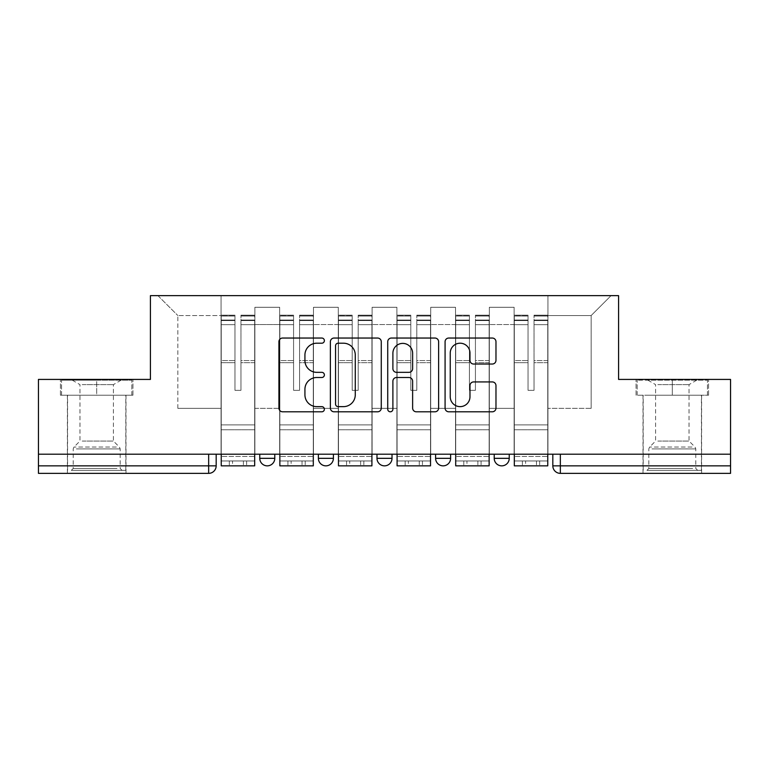 <?xml version="1.0" encoding="UTF-8"?>
<svg xmlns="http://www.w3.org/2000/svg" width="769" height="769" viewBox="0 0 769 769"><rect width="100%" height="100%" fill="white"/><g stroke="black" fill="none" stroke-linecap="round" stroke-linejoin="round"><path stroke-width="0.58" stroke-dasharray="3.85 2.88" d="M324.383 340.619A2.586 2.586 0 0 0 321.807 338.043L282.617 338.043A3.691 3.691 0 0 0 278.926 341.724L278.926 408.108A3.691 3.691 0 0 0 282.617 411.8L321.807 411.8A2.586 2.586 0 0 0 324.383 409.214A2.586 2.586 0 0 0 321.807 406.638L316.732 406.638A11.804 11.804 0 0 1 304.928 394.833L304.928 389.306A11.804 11.804 0 0 1 316.732 377.502L321.807 377.502A2.586 2.586 0 0 0 324.383 374.916A2.586 2.586 0 0 0 321.807 372.34L316.732 372.34A11.804 11.804 0 0 1 304.928 360.536L304.928 354.999A11.804 11.804 0 0 1 316.732 343.205L321.807 343.205A2.586 2.586 0 0 0 324.383 340.619M494.217 454.2L509.241 454.2L494.217 454.2L494.217 458.334L509.241 458.334M450.624 454.2L435.6 454.2L450.624 454.2L450.624 458.334A7.517 7.517 0 0 1 443.117 465.851A7.517 7.517 0 0 1 435.6 458.334L450.624 458.334M376.983 454.2L392.017 454.2L392.017 458.334L376.983 458.334L376.983 454.2L392.017 454.2M318.376 454.2L333.4 454.2L318.376 454.2L318.376 458.334L333.4 458.334A7.517 7.517 0 0 1 325.883 465.851M259.759 454.2L274.783 454.2L259.759 454.2L259.759 458.334L274.783 458.334A7.517 7.517 0 0 1 267.276 465.851M96.692 473.358L67.384 473.358L96.692 473.358M96.692 395.208L60.434 395.208L132.95 395.208L96.692 395.208L96.692 379.425L132.95 379.425L60.434 379.425L96.692 379.425L96.692 395.208L131.816 395.208L61.558 395.208L96.692 395.208L96.692 380.174L131.816 380.174L61.558 380.174L96.692 380.174L96.692 395.208M672.308 473.358L701.616 473.358L672.308 473.358M672.308 395.208L708.566 395.208L672.308 395.208L672.308 379.425L708.566 379.425L636.05 379.425L672.308 379.425L672.308 395.208L707.442 395.208L637.184 395.208L672.308 395.208L672.308 380.174L707.442 380.174L637.184 380.174L672.308 380.174L672.308 395.208M730.55 465.851L730.55 454.2L38.45 454.2L38.45 379.425L150.416 379.425L150.416 295.642L618.584 295.642L618.584 379.425L730.55 379.425L730.55 454.2L552.824 454.2L552.824 465.851A7.517 7.517 0 0 0 560.341 473.358L730.55 473.358L730.55 465.851L552.824 465.851M38.45 454.2L208.659 454.2L38.45 454.2L38.45 473.358L208.659 473.358L208.659 465.851L38.45 465.851M254.875 324.566L254.875 408.358L254.875 324.566L279.666 324.566L279.666 307.283L279.666 408.358L279.666 324.566L254.875 324.566M254.875 454.2L254.875 307.283L279.666 307.283L254.875 307.283L254.875 454.2L254.875 429.775L221.059 429.775L254.875 429.775L254.875 454.2L221.059 454.2L221.059 295.642L547.941 295.642L157.933 295.642L221.059 295.642L221.059 408.358L221.059 315.55L177.85 315.55L221.059 315.55L221.059 295.642L221.059 454.2L221.059 429.775L221.059 454.2L254.875 454.2M279.666 454.2L279.666 307.283L254.875 307.283L279.666 307.283L279.666 454.2L279.666 429.775L313.483 429.775L279.666 429.775L279.666 454.2L313.483 454.2L313.483 307.283L313.483 324.566L313.483 307.283L338.283 307.283L338.283 324.566L338.283 307.283L313.483 307.283L313.483 454.2L313.483 429.775L313.483 454.2L279.666 454.2M313.483 408.358L313.483 324.566L313.483 408.358L338.283 408.358L338.283 324.566L338.283 408.358L313.483 408.358M338.283 454.2L338.283 307.283L313.483 307.283L338.283 307.283L338.283 454.2L338.283 429.775L372.1 429.775L338.283 429.775L338.283 454.2L372.1 454.2L372.1 307.283L372.1 324.566L372.1 307.283L396.9 307.283L396.9 324.566L396.9 307.283L372.1 307.283L372.1 454.2L372.1 429.775L372.1 454.2L338.283 454.2M372.1 408.358L372.1 324.566L372.1 408.358L396.9 408.358L396.9 324.566L396.9 408.358L372.1 408.358M396.9 454.2L396.9 307.283L372.1 307.283L396.9 307.283L396.9 454.2L396.9 429.775L430.717 429.775L396.9 429.775L396.9 454.2L430.717 454.2L430.717 307.283L430.717 324.566L430.717 307.283L455.517 307.283L455.517 324.566L455.517 307.283L430.717 307.283L430.717 454.2L430.717 429.775L430.717 454.2L396.9 454.2M430.717 408.358L430.717 324.566L430.717 408.358L455.517 408.358L455.517 324.566L455.517 408.358L430.717 408.358M455.517 454.2L455.517 307.283L430.717 307.283L455.517 307.283L455.517 454.2L455.517 429.775L489.334 429.775L455.517 429.775L455.517 454.2L489.334 454.2L489.334 307.283L489.334 324.566L489.334 307.283L514.125 307.283L514.125 324.566L514.125 307.283L489.334 307.283L489.334 454.2L489.334 429.775L489.334 454.2L455.517 454.2M489.334 408.358L489.334 324.566L489.334 408.358L514.125 408.358L514.125 324.566L514.125 408.358L489.334 408.358M514.125 454.2L514.125 307.283L489.334 307.283L514.125 307.283L514.125 454.2L514.125 429.775L547.941 429.775L514.125 429.775L514.125 454.2L547.941 454.2L547.941 295.642L611.067 295.642L547.941 295.642L547.941 315.55L591.15 315.55L547.941 315.55L547.941 408.358L547.941 295.642L547.941 454.2L514.125 454.2L547.941 454.2L547.941 429.775L547.941 454.2L514.125 454.2M254.875 408.358L279.666 408.358L254.875 408.358M177.85 408.358L177.85 315.55L177.85 408.358L221.059 408.358L177.85 408.358M591.15 408.358L591.15 315.55L611.067 295.642L591.15 315.55L591.15 408.358L547.941 408.358L591.15 408.358M730.55 454.2L552.824 454.2M208.659 454.2L216.176 454.2L208.659 454.2L208.659 465.851L216.176 465.851M157.933 295.642L177.85 315.55L157.933 295.642M132.95 395.208L132.95 379.425L132.95 395.208M60.434 395.208L60.434 379.425L60.434 395.208M708.566 395.208L708.566 379.425L708.566 395.208M636.05 395.208L636.05 379.425L636.05 395.208M381.27 408.108L381.27 341.724A3.691 3.691 0 0 0 377.589 338.043L334.063 338.043A3.691 3.691 0 0 0 330.382 341.724L330.382 408.108A3.691 3.691 0 0 0 334.063 411.8L377.589 411.8A3.691 3.691 0 0 0 381.27 408.108M338.12 343.205A2.586 2.586 0 0 0 335.544 345.781L335.544 404.052A2.586 2.586 0 0 0 338.12 406.638L343.474 406.638A11.804 11.804 0 0 0 355.268 394.833L355.268 354.999A11.804 11.804 0 0 0 343.474 343.205L338.12 343.205M391.411 338.043L434.937 338.043A3.691 3.691 0 0 1 438.618 341.724L438.618 408.108A3.691 3.691 0 0 1 434.937 411.8L416.308 411.8A3.691 3.691 0 0 1 412.626 408.108L412.626 381.193A3.691 3.691 0 0 0 408.935 377.502L396.583 377.502A3.691 3.691 0 0 0 392.892 381.193L392.892 409.214A2.586 2.586 0 0 1 390.306 411.8A2.586 2.586 0 0 1 387.73 409.214L387.73 341.724A3.691 3.691 0 0 1 391.411 338.043M412.626 353.25A9.862 9.862 0 0 0 402.754 343.387A9.862 9.862 0 0 0 392.892 353.25L392.892 368.649A3.691 3.691 0 0 0 396.583 372.34L408.935 372.34A3.691 3.691 0 0 0 412.626 368.649L412.626 353.25M473.656 364.035L492.285 364.035A3.691 3.691 0 0 0 495.976 360.353L495.976 341.724A3.691 3.691 0 0 0 492.285 338.043L448.769 338.043A3.691 3.691 0 0 0 445.078 341.724L445.078 408.108A3.691 3.691 0 0 0 448.769 411.8L492.285 411.8A3.691 3.691 0 0 0 495.976 408.108L495.976 385.615A3.691 3.691 0 0 0 492.285 381.924L473.656 381.924A3.691 3.691 0 0 0 469.974 385.615L469.974 396.775A9.862 9.862 0 0 1 460.102 406.638A9.862 9.862 0 0 1 450.24 396.775L450.24 353.067A9.862 9.862 0 0 1 460.102 343.205A9.862 9.862 0 0 1 469.974 353.067L469.974 360.353A3.691 3.691 0 0 0 473.656 364.035M229.325 460.958L229.325 465.851L246.609 465.851L229.325 465.851L229.325 460.958L246.609 460.958L229.325 460.958M254.683 454.2L254.683 320.058L254.683 320.577L240.966 320.577L240.966 342.609L240.966 315.175L240.966 390.325L234.958 390.325L234.958 320.058L234.958 360.574L221.241 360.574L221.241 315.838L221.241 429.775L221.241 360.574L234.958 360.574L234.958 315.175L234.958 362.699L221.241 362.699L221.241 424.892L221.241 362.699L234.958 362.699L234.958 315.175L234.958 390.325L240.966 390.325L240.966 320.058L240.966 320.577L254.683 320.577L254.683 342.609L254.683 315.175L254.683 465.851L221.241 465.851L221.241 320.058L221.241 465.851L232.517 465.851L232.517 460.958L221.241 460.958L254.683 460.958L232.517 460.958M254.683 362.699L240.966 362.699L240.966 390.325L240.966 362.699L254.683 362.699L254.683 424.892L221.241 424.892L254.683 424.892L254.683 362.699M221.241 320.385L234.958 320.385L221.241 320.385M221.241 315.838L221.241 324.662L221.241 315.175L221.241 315.838L234.958 315.838L221.241 315.838M234.958 362.699L234.958 390.325L234.958 362.699M221.241 454.2L221.241 324.662L234.958 324.662L234.958 390.325L240.966 390.325L240.966 360.574L254.683 360.574L254.683 429.775L254.683 360.574L240.966 360.574L240.966 390.325L234.958 390.325L234.958 360.574L234.958 390.325L240.966 390.325L234.958 390.325L240.966 390.325L234.958 390.325L234.958 324.662L221.241 324.662L221.241 465.851L254.683 465.851L254.683 456.45L221.241 456.45L254.683 456.45L254.683 465.851L232.517 465.851M240.966 390.325L240.966 324.662L240.966 390.325M254.683 429.775L221.241 429.775L254.683 429.775M246.609 460.958L246.609 465.851L246.609 460.958M74.728 470.359L122.05 470.359L74.728 470.359M117.023 468.475L73.209 468.475L117.023 468.475M75.535 380.174L121.108 380.174L75.535 380.174M82.206 384.625L113.408 384.625L82.206 384.625M82.206 441.05L113.408 441.05L82.206 441.05M71.469 470.359L125.808 470.359L71.469 470.359M71.469 395.208L125.808 395.208L71.469 395.208M131.816 395.208L131.816 380.174L131.816 395.208M61.558 395.208L61.558 380.174L61.558 395.208M650.343 470.359L697.675 470.359L650.343 470.359M692.648 468.475L648.825 468.475L692.648 468.475M651.16 380.174L696.733 380.174L651.16 380.174M657.831 384.625L689.034 384.625L657.831 384.625M657.831 441.05L689.034 441.05L657.831 441.05M647.094 470.359L701.434 470.359L647.094 470.359M647.094 395.208L701.434 395.208L647.094 395.208M707.442 395.208L707.442 380.174L707.442 395.208M637.184 395.208L637.184 380.174L637.184 395.208M287.933 460.958L287.933 465.851L305.216 465.851L287.933 465.851L287.933 460.958L305.216 460.958L287.933 460.958M313.3 454.2L313.3 320.058L313.3 320.577L299.583 320.577L299.583 342.609L299.583 315.175L299.583 390.325L293.575 390.325L293.575 320.058L293.575 360.574L279.858 360.574L279.858 315.838L279.858 429.775L279.858 360.574L293.575 360.574L293.575 315.175L293.575 362.699L279.858 362.699L279.858 424.892L279.858 362.699L293.575 362.699L293.575 315.175L293.575 390.325L299.583 390.325L299.583 320.058L299.583 320.577L313.3 320.577L313.3 342.609L313.3 315.175L313.3 465.851L279.858 465.851L279.858 320.058L279.858 465.851L291.134 465.851L291.134 460.958L279.858 460.958L313.3 460.958L291.134 460.958M313.3 362.699L299.583 362.699L299.583 390.325L299.583 362.699L313.3 362.699L313.3 424.892L279.858 424.892L313.3 424.892L313.3 362.699M279.858 320.385L293.575 320.385L279.858 320.385M279.858 315.838L279.858 324.662L279.858 315.175L279.858 315.838L293.575 315.838L279.858 315.838M293.575 362.699L293.575 390.325L293.575 362.699M279.858 454.2L279.858 324.662L293.575 324.662L293.575 390.325L299.583 390.325L299.583 360.574L313.3 360.574L313.3 429.775L313.3 360.574L299.583 360.574L299.583 390.325L293.575 390.325L293.575 360.574L293.575 390.325L299.583 390.325L293.575 390.325L299.583 390.325L293.575 390.325L293.575 324.662L279.858 324.662L279.858 465.851L313.3 465.851L313.3 456.45L279.858 456.45L313.3 456.45L313.3 465.851L291.134 465.851M299.583 390.325L299.583 324.662L299.583 390.325M313.3 429.775L279.858 429.775L313.3 429.775M305.216 460.958L305.216 465.851L305.216 460.958M346.55 460.958L346.55 465.851L363.833 465.851L346.55 465.851L346.55 460.958L363.833 460.958L346.55 460.958M371.917 454.2L371.917 320.058L371.917 320.577L358.2 320.577L358.2 342.609L358.2 315.175L358.2 390.325L352.183 390.325L352.183 320.058L352.183 360.574L338.475 360.574L338.475 315.838L338.475 429.775L338.475 360.574L352.183 360.574L352.183 315.175L352.183 362.699L338.475 362.699L338.475 424.892L338.475 362.699L352.183 362.699L352.183 315.175L352.183 390.325L358.2 390.325L358.2 320.058L358.2 320.577L371.917 320.577L371.917 342.609L371.917 315.175L371.917 465.851L338.475 465.851L338.475 320.058L338.475 465.851L349.741 465.851L349.741 460.958L338.475 460.958L371.917 460.958L349.741 460.958M371.917 362.699L358.2 362.699L358.2 390.325L358.2 362.699L371.917 362.699L371.917 424.892L338.475 424.892L371.917 424.892L371.917 362.699M338.475 320.385L352.183 320.385L338.475 320.385M338.475 315.838L338.475 324.662L338.475 315.175L338.475 315.838L352.183 315.838L338.475 315.838M352.183 362.699L352.183 390.325L352.183 362.699M338.475 454.2L338.475 324.662L352.183 324.662L352.183 390.325L358.2 390.325L358.2 360.574L371.917 360.574L371.917 429.775L371.917 360.574L358.2 360.574L358.2 390.325L352.183 390.325L352.183 360.574L352.183 390.325L358.2 390.325L352.183 390.325L358.2 390.325L352.183 390.325L352.183 324.662L338.475 324.662L338.475 465.851L371.917 465.851L371.917 456.45L338.475 456.45L371.917 456.45L371.917 465.851L349.741 465.851M358.2 390.325L358.2 324.662L358.2 390.325M371.917 429.775L338.475 429.775L371.917 429.775M363.833 460.958L363.833 465.851L363.833 460.958M405.167 460.958L405.167 465.851L422.45 465.851L405.167 465.851L405.167 460.958L422.45 460.958L405.167 460.958M430.525 454.2L430.525 320.058L430.525 320.577L416.817 320.577L416.817 342.609L416.817 315.175L416.817 390.325L410.8 390.325L410.8 320.058L410.8 360.574L397.083 360.574L397.083 315.838L397.083 429.775L397.083 360.574L410.8 360.574L410.8 315.175L410.8 362.699L397.083 362.699L397.083 424.892L397.083 362.699L410.8 362.699L410.8 315.175L410.8 390.325L416.817 390.325L416.817 320.058L416.817 320.577L430.525 320.577L430.525 342.609L430.525 315.175L430.525 465.851L397.083 465.851L397.083 320.058L397.083 465.851L408.358 465.851L408.358 460.958L397.083 460.958L430.525 460.958L408.358 460.958M430.525 362.699L416.817 362.699L416.817 390.325L416.817 362.699L430.525 362.699L430.525 424.892L397.083 424.892L430.525 424.892L430.525 362.699M397.083 320.385L410.8 320.385L397.083 320.385M397.083 315.838L397.083 324.662L397.083 315.175L397.083 315.838L410.8 315.838L397.083 315.838M410.8 362.699L410.8 390.325L410.8 362.699M397.083 454.2L397.083 324.662L410.8 324.662L410.8 390.325L416.817 390.325L416.817 360.574L430.525 360.574L430.525 429.775L430.525 360.574L416.817 360.574L416.817 390.325L410.8 390.325L410.8 360.574L410.8 390.325L416.817 390.325L410.8 390.325L416.817 390.325L410.8 390.325L410.8 324.662L397.083 324.662L397.083 465.851L430.525 465.851L430.525 456.45L397.083 456.45L430.525 456.45L430.525 465.851L408.358 465.851M416.817 390.325L416.817 324.662L416.817 390.325M430.525 429.775L397.083 429.775L430.525 429.775M422.45 460.958L422.45 465.851L422.45 460.958M463.784 460.958L463.784 465.851L481.067 465.851L463.784 465.851L463.784 460.958L481.067 460.958L463.784 460.958M489.142 454.2L489.142 320.058L489.142 320.577L475.425 320.577L475.425 342.609L475.425 315.175L475.425 390.325L469.417 390.325L469.417 320.058L469.417 360.574L455.7 360.574L455.7 315.838L455.7 429.775L455.7 360.574L469.417 360.574L469.417 315.175L469.417 362.699L455.7 362.699L455.7 424.892L455.7 362.699L469.417 362.699L469.417 315.175L469.417 390.325L475.425 390.325L475.425 320.058L475.425 320.577L489.142 320.577L489.142 342.609L489.142 315.175L489.142 465.851L455.7 465.851L455.7 320.058L455.7 465.851L466.975 465.851L466.975 460.958L455.7 460.958L489.142 460.958L466.975 460.958M489.142 362.699L475.425 362.699L475.425 390.325L475.425 362.699L489.142 362.699L489.142 424.892L455.7 424.892L489.142 424.892L489.142 362.699M455.7 320.385L469.417 320.385L455.7 320.385M455.7 315.838L455.7 324.662L455.7 315.175L455.7 315.838L469.417 315.838L455.7 315.838M469.417 362.699L469.417 390.325L469.417 362.699M455.7 454.2L455.7 324.662L469.417 324.662L469.417 390.325L475.425 390.325L475.425 360.574L489.142 360.574L489.142 429.775L489.142 360.574L475.425 360.574L475.425 390.325L469.417 390.325L469.417 360.574L469.417 390.325L475.425 390.325L469.417 390.325L475.425 390.325L469.417 390.325L469.417 324.662L455.7 324.662L455.7 465.851L489.142 465.851L489.142 456.45L455.7 456.45L489.142 456.45L489.142 465.851L466.975 465.851M475.425 390.325L475.425 324.662L475.425 390.325M489.142 429.775L455.7 429.775L489.142 429.775M481.067 460.958L481.067 465.851L481.067 460.958M522.391 460.958L522.391 465.851L539.675 465.851L522.391 465.851L522.391 460.958L539.675 460.958L522.391 460.958M547.759 454.2L547.759 320.058L547.759 320.577L534.042 320.577L534.042 342.609L534.042 315.175L534.042 390.325L528.034 390.325L528.034 320.058L528.034 360.574L514.317 360.574L514.317 315.838L514.317 429.775L514.317 360.574L528.034 360.574L528.034 315.175L528.034 362.699L514.317 362.699L514.317 424.892L514.317 362.699L528.034 362.699L528.034 315.175L528.034 390.325L534.042 390.325L534.042 320.058L534.042 320.577L547.759 320.577L547.759 342.609L547.759 315.175L547.759 465.851L514.317 465.851L514.317 320.058L514.317 465.851L525.592 465.851L525.592 460.958L514.317 460.958L547.759 460.958L525.592 460.958M547.759 362.699L534.042 362.699L534.042 390.325L534.042 362.699L547.759 362.699L547.759 424.892L514.317 424.892L547.759 424.892L547.759 362.699M514.317 320.385L528.034 320.385L514.317 320.385M514.317 315.838L514.317 324.662L514.317 315.175L514.317 315.838L528.034 315.838L514.317 315.838M528.034 362.699L528.034 390.325L528.034 362.699M514.317 454.2L514.317 324.662L528.034 324.662L528.034 390.325L534.042 390.325L534.042 360.574L547.759 360.574L547.759 429.775L547.759 360.574L534.042 360.574L534.042 390.325L528.034 390.325L528.034 360.574L528.034 390.325L534.042 390.325L528.034 390.325L534.042 390.325L528.034 390.325L528.034 324.662L514.317 324.662L514.317 465.851L547.759 465.851L547.759 456.45L514.317 456.45L547.759 456.45L547.759 465.851L525.592 465.851M534.042 390.325L534.042 324.662L534.042 390.325M547.759 429.775L514.317 429.775L547.759 429.775M539.675 460.958L539.675 465.851L539.675 460.958M514.125 324.566L489.334 324.566L514.125 324.566M455.517 324.566L430.717 324.566L455.517 324.566M396.9 324.566L372.1 324.566L396.9 324.566M338.283 324.566L313.483 324.566L338.283 324.566M560.341 454.2L560.341 473.358M234.958 320.577L221.241 320.577L234.958 320.577M254.683 315.838L240.966 315.838L254.683 315.838M254.683 324.662L240.966 324.662L254.683 324.662M234.958 316.03L221.241 316.03L234.958 316.03M234.958 324.662L221.241 324.662L234.958 324.662M254.683 316.03L240.966 316.03L254.683 316.03M254.683 320.385L240.966 320.385L254.683 320.385M243.408 460.958L243.408 465.851M76.352 448.904L120.175 448.904L76.352 448.904M116.359 447.039L73.978 447.039L116.359 447.039M651.977 448.904L695.791 448.904L651.977 448.904M691.985 447.039L649.603 447.039L691.985 447.039M293.575 320.577L279.858 320.577L293.575 320.577M313.3 315.838L299.583 315.838L313.3 315.838M313.3 324.662L299.583 324.662L313.3 324.662M293.575 316.03L279.858 316.03L293.575 316.03M293.575 324.662L279.858 324.662L293.575 324.662M313.3 316.03L299.583 316.03L313.3 316.03M313.3 320.385L299.583 320.385L313.3 320.385M302.025 460.958L302.025 465.851M352.183 320.577L338.475 320.577L352.183 320.577M371.917 315.838L358.2 315.838L371.917 315.838M371.917 324.662L358.2 324.662L371.917 324.662M352.183 316.03L338.475 316.03L352.183 316.03M352.183 324.662L338.475 324.662L352.183 324.662M371.917 316.03L358.2 316.03L371.917 316.03M371.917 320.385L358.2 320.385L371.917 320.385M360.642 460.958L360.642 465.851M410.8 320.577L397.083 320.577L410.8 320.577M430.525 315.838L416.817 315.838L430.525 315.838M430.525 324.662L416.817 324.662L430.525 324.662M410.8 316.03L397.083 316.03L410.8 316.03M410.8 324.662L397.083 324.662L410.8 324.662M430.525 316.03L416.817 316.03L430.525 316.03M430.525 320.385L416.817 320.385L430.525 320.385M419.259 460.958L419.259 465.851M469.417 320.577L455.7 320.577L469.417 320.577M489.142 315.838L475.425 315.838L489.142 315.838M489.142 324.662L475.425 324.662L489.142 324.662M469.417 316.03L455.7 316.03L469.417 316.03M469.417 324.662L455.7 324.662L469.417 324.662M489.142 316.03L475.425 316.03L489.142 316.03M489.142 320.385L475.425 320.385L489.142 320.385M477.866 460.958L477.866 465.851M528.034 320.577L514.317 320.577L528.034 320.577M547.759 315.838L534.042 315.838L547.759 315.838M547.759 324.662L534.042 324.662L547.759 324.662M528.034 316.03L514.317 316.03L528.034 316.03M528.034 324.662L514.317 324.662L528.034 324.662M547.759 316.03L534.042 316.03L547.759 316.03M547.759 320.385L534.042 320.385L547.759 320.385M536.483 460.958L536.483 465.851M67.384 395.208L67.384 473.358M643.009 395.208L643.009 473.358M701.616 395.208L701.616 473.358M125.991 395.208L125.991 473.358M254.683 315.175L240.966 315.175L254.683 315.175M234.958 320.058L221.241 320.058L234.958 320.058M234.958 315.175L221.241 315.175L234.958 315.175M254.683 320.058L240.966 320.058L254.683 320.058M121.108 380.174L113.408 384.625L113.408 441.05L119.397 447.039L120.175 448.904L120.175 468.475L122.05 470.359M67.566 470.359L67.566 395.208M125.808 470.359L125.808 395.208M72.267 380.174L79.966 384.625L79.966 441.05L73.978 447.039L73.209 448.904L73.209 468.475L71.325 470.359M696.733 380.174L689.034 384.625L689.034 441.05L695.022 447.039L695.791 448.904L695.791 468.475L697.675 470.359M643.192 470.359L643.192 395.208M701.434 470.359L701.434 395.208M647.892 380.174L655.592 384.625L655.592 441.05L649.603 447.039L648.825 448.904L648.825 468.475L646.95 470.359M313.3 315.175L299.583 315.175L313.3 315.175M293.575 320.058L279.858 320.058L293.575 320.058M293.575 315.175L279.858 315.175L293.575 315.175M313.3 320.058L299.583 320.058L313.3 320.058M371.917 315.175L358.2 315.175L371.917 315.175M352.183 320.058L338.475 320.058L352.183 320.058M352.183 315.175L338.475 315.175L352.183 315.175M371.917 320.058L358.2 320.058L371.917 320.058M430.525 315.175L416.817 315.175L430.525 315.175M410.8 320.058L397.083 320.058L410.8 320.058M410.8 315.175L397.083 315.175L410.8 315.175M430.525 320.058L416.817 320.058L430.525 320.058M489.142 315.175L475.425 315.175L489.142 315.175M469.417 320.058L455.7 320.058L469.417 320.058M469.417 315.175L455.7 315.175L469.417 315.175M489.142 320.058L475.425 320.058L489.142 320.058M547.759 315.175L534.042 315.175L547.759 315.175M528.034 320.058L514.317 320.058L528.034 320.058M528.034 315.175L514.317 315.175L528.034 315.175M547.759 320.058L534.042 320.058L547.759 320.058"/><path stroke-width="1.15" d="M324.383 340.619A2.586 2.586 0 0 0 321.807 338.043L282.617 338.043A3.691 3.691 0 0 0 278.926 341.724L278.926 408.108A3.691 3.691 0 0 0 282.617 411.8L321.807 411.8A2.586 2.586 0 0 0 324.383 409.214A2.586 2.586 0 0 0 321.807 406.638L316.732 406.638A11.804 11.804 0 0 1 304.928 394.833L304.928 389.306A11.804 11.804 0 0 1 316.732 377.502L321.807 377.502A2.586 2.586 0 0 0 324.383 374.916A2.586 2.586 0 0 0 321.807 372.34L316.732 372.34A11.804 11.804 0 0 1 304.928 360.536L304.928 354.999A11.804 11.804 0 0 1 316.732 343.205L321.807 343.205A2.586 2.586 0 0 0 324.383 340.619M435.6 454.2L435.6 458.334L450.624 458.334A7.517 7.517 0 0 1 443.117 465.851A7.517 7.517 0 0 1 435.6 458.334L435.6 454.2M492.285 364.035A3.691 3.691 0 0 0 495.976 360.353L495.976 341.724A3.691 3.691 0 0 0 492.285 338.043L448.769 338.043A3.691 3.691 0 0 0 445.078 341.724L445.078 408.108A3.691 3.691 0 0 0 448.769 411.8L492.285 411.8A3.691 3.691 0 0 0 495.976 408.108L495.976 385.615A3.691 3.691 0 0 0 492.285 381.924L473.656 381.924A3.691 3.691 0 0 0 469.974 385.615L469.974 396.775A9.862 9.862 0 0 1 460.102 406.638A9.862 9.862 0 0 1 450.24 396.775L450.24 353.067A9.862 9.862 0 0 1 460.102 343.205A9.862 9.862 0 0 1 469.974 353.067L469.974 360.353A3.691 3.691 0 0 0 473.656 364.035L492.285 364.035M38.45 454.2L38.45 379.425L150.416 379.425L150.416 295.642L618.584 295.642L618.584 379.425L730.55 379.425L730.55 454.2L38.45 454.2L38.45 465.851L216.176 465.851L216.176 454.2L216.176 465.851A7.517 7.517 0 0 1 208.659 473.358L38.45 473.358L38.45 465.851M381.27 341.724A3.691 3.691 0 0 0 377.589 338.043L334.063 338.043A3.691 3.691 0 0 0 330.382 341.724L330.382 408.108A3.691 3.691 0 0 0 334.063 411.8L377.589 411.8A3.691 3.691 0 0 0 381.27 408.108L381.27 341.724M391.411 338.043L434.937 338.043A3.691 3.691 0 0 1 438.618 341.724L438.618 408.108A3.691 3.691 0 0 1 434.937 411.8L416.308 411.8A3.691 3.691 0 0 1 412.626 408.108L412.626 381.193A3.691 3.691 0 0 0 408.935 377.502L396.583 377.502A3.691 3.691 0 0 0 392.892 381.193L392.892 409.214A2.586 2.586 0 0 1 390.306 411.8A2.586 2.586 0 0 1 387.73 409.214L387.73 341.724A3.691 3.691 0 0 1 391.411 338.043M552.824 454.2L552.824 465.851L730.55 465.851L730.55 473.358L560.341 473.358A7.517 7.517 0 0 1 552.824 465.851M730.55 454.2L730.55 465.851M509.241 454.2L509.241 458.334A7.517 7.517 0 0 1 501.724 465.851A7.517 7.517 0 0 1 494.217 458.334A7.517 7.517 0 0 0 501.724 465.851A7.517 7.517 0 0 0 509.241 458.334L509.241 454.2M494.217 454.2L494.217 458.334L509.241 458.334M450.624 454.2L450.624 458.334M392.017 454.2L392.017 458.334A7.517 7.517 0 0 1 384.5 465.851A7.517 7.517 0 0 1 376.983 458.334A7.517 7.517 0 0 0 384.5 465.851A7.517 7.517 0 0 0 392.017 458.334L376.983 458.334L376.983 454.2M318.376 454.2L318.376 458.334L333.4 458.334L333.4 454.2L333.4 458.334A7.517 7.517 0 0 1 325.883 465.851A7.517 7.517 0 0 1 318.376 458.334A7.517 7.517 0 0 0 325.883 465.851M259.759 454.2L259.759 458.334L274.783 458.334L274.783 454.2L274.783 458.334A7.517 7.517 0 0 1 267.276 465.851A7.517 7.517 0 0 1 259.759 458.334A7.517 7.517 0 0 0 267.276 465.851M208.659 454.2L208.659 473.358A7.517 7.517 0 0 0 216.176 465.851M338.12 343.205A2.586 2.586 0 0 0 335.544 345.781L335.544 404.052A2.586 2.586 0 0 0 338.12 406.638L343.474 406.638A11.804 11.804 0 0 0 355.268 394.833L355.268 354.999A11.804 11.804 0 0 0 343.474 343.205L338.12 343.205M412.626 353.25A9.862 9.862 0 0 0 402.754 343.387A9.862 9.862 0 0 0 392.892 353.25L392.892 368.649A3.691 3.691 0 0 0 396.583 372.34L408.935 372.34A3.691 3.691 0 0 0 412.626 368.649L412.626 353.25M254.683 454.2L254.683 465.851L221.241 465.851L221.241 454.2M313.3 454.2L313.3 465.851L279.858 465.851L279.858 454.2M371.917 454.2L371.917 465.851L338.475 465.851L338.475 454.2M430.525 454.2L430.525 465.851L397.083 465.851L397.083 454.2M489.142 454.2L489.142 465.851L455.7 465.851L455.7 454.2M547.759 454.2L547.759 465.851L514.317 465.851L514.317 454.2M560.341 454.2L560.341 473.358"/></g></svg>
